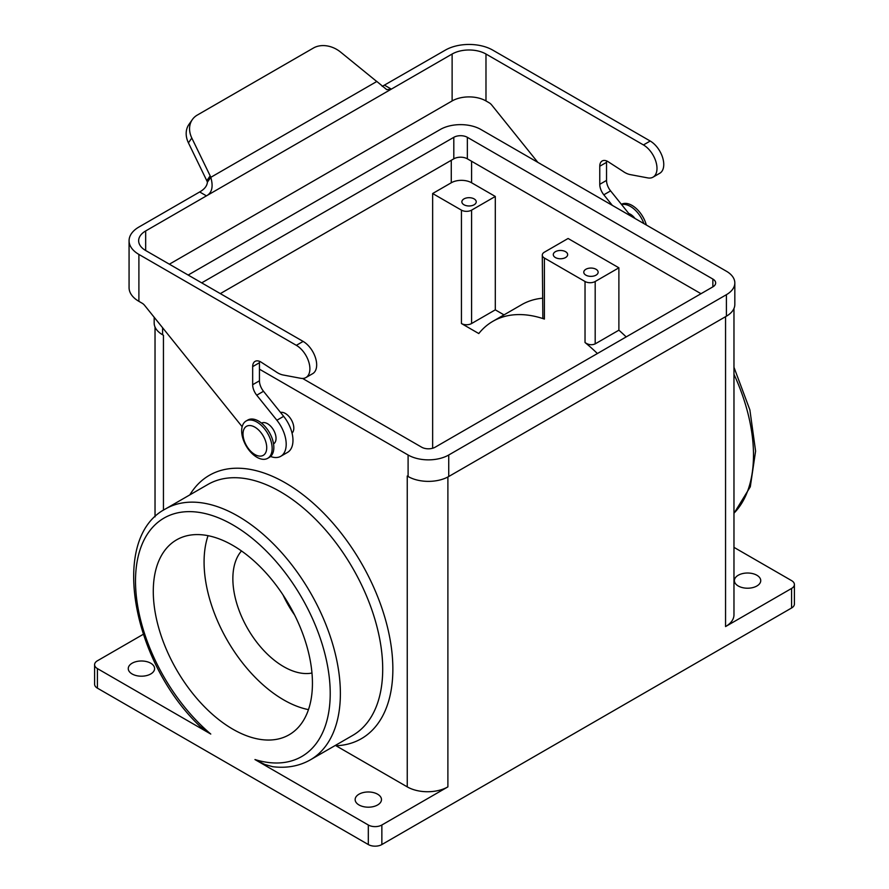 <?xml version="1.0" encoding="UTF-8"?>
<svg xmlns="http://www.w3.org/2000/svg" width="889" height="889" viewBox="0 0 889 889"><rect width="100%" height="100%" fill="white"/><g stroke="black" fill="none" stroke-linecap="round" stroke-linejoin="round"><path stroke-width="1.33" d="M733.97 547.357L791.588 580.617A9.579 5.534 180 0 1 794.399 584.529A9.579 5.534 180 0 1 791.588 588.44L791.588 607.987L381.859 844.55L381.859 825.003L447.889 786.876A28.737 16.591 180 0 1 407.251 786.876L335.386 745.393M266.722 447.678A16.758 9.679 -120 0 0 254.865 427.142A16.758 9.679 -120 0 0 243.019 433.988A16.758 9.679 -120 0 0 254.865 454.512A16.758 9.679 -120 0 0 266.722 447.678M544.39 258.032L544.39 319.062L542.846 318.206L542.29 255.11A7.179 4.145 180 0 1 544.39 252.176L568.093 238.485L618.888 267.811L595.186 281.502A7.179 4.145 180 0 1 585.029 281.502L544.39 258.032A7.179 4.145 180 0 1 542.29 255.11M635.002 218.461A11.968 6.912 -120 0 0 628.756 213.482M555.403 257.543A7.179 4.145 180 0 1 553.291 254.621A7.179 4.145 180 0 1 557.725 250.787A7.179 4.145 180 0 1 565.56 251.687A7.179 4.145 180 0 1 567.66 254.621A7.179 4.145 180 0 1 563.226 258.443A7.179 4.145 180 0 1 555.403 257.543M585.873 275.146A7.179 4.145 180 0 1 583.773 272.212A7.179 4.145 180 0 1 588.207 268.378A7.179 4.145 180 0 1 596.03 269.278A7.179 4.145 180 0 1 598.141 272.212A7.179 4.145 180 0 1 593.708 276.046A7.179 4.145 180 0 1 585.873 275.146M448.734 476.515L726.402 316.195A28.737 16.591 180 0 0 734.825 304.471L734.825 282.969A28.737 16.591 180 0 1 726.402 294.692L448.734 455.001A28.737 16.591 180 0 1 408.095 455.001L408.095 476.515A28.737 16.591 180 0 0 448.734 476.515L448.734 455.001M188.168 275.045L440.266 129.494A28.737 16.591 180 0 1 480.905 129.494L726.402 271.234A28.737 16.591 180 0 1 734.825 282.969M643.447 144.94A19.158 11.057 60 0 1 655.96 161.82A19.158 11.057 60 0 1 653.015 177.167L659.794 173.255A19.158 11.057 60 0 0 662.727 157.909A19.158 11.057 60 0 0 650.215 141.029L643.447 144.94L485.983 54.029A23.947 13.824 180 0 0 452.123 54.029L452.123 100.946A23.947 13.824 180 0 1 485.983 100.946L489.25 102.835A7.179 4.145 60 0 1 491.784 105.091L537.823 162.354M791.588 588.44L725.557 626.567L725.557 316.684M701.01 293.714L467.358 158.82A9.579 5.534 0 0 0 453.812 158.82L220.328 293.614M201.703 282.869L453.812 137.317A9.579 5.534 180 0 1 467.358 137.317L712.856 279.057A9.579 5.534 180 0 1 715.667 282.969A9.579 5.534 180 0 1 712.856 286.869L435.188 447.189A9.579 5.534 180 0 1 421.642 447.189L302.593 378.447M382.203 86.389L445.345 50.117A33.526 19.358 180 0 1 492.75 50.117L650.215 141.029M200.047 191.746L138.895 227.051A33.526 19.358 0 0 0 129.072 240.73A33.526 19.358 0 0 0 138.895 254.421L296.348 345.332A19.158 11.057 60 0 1 308.861 362.212A19.158 11.057 60 0 1 305.927 377.558A19.158 11.057 60 0 1 300.682 378.292L283.135 374.991A23.947 13.824 60 0 1 275.601 371.513L260.799 361.945A11.49 6.634 60 0 0 255.054 361.379A11.49 6.634 60 0 0 252.665 366.635L252.665 384.715A11.49 6.634 60 0 0 256.732 395.194L276.879 420.253L283.658 416.341L263.511 391.282A11.49 6.634 60 0 1 259.444 380.803L259.444 362.723A11.49 6.634 60 0 1 259.544 361.334M612.321 205.37L603.82 194.802A11.49 6.634 60 0 1 599.764 184.323L599.764 166.243A11.49 6.634 -120 0 1 602.142 160.987A11.49 6.634 -120 0 1 607.887 161.554L622.689 171.121A23.947 13.824 60 0 0 630.234 174.6L647.77 177.9A19.158 11.057 60 0 0 653.015 177.167M626.189 336.92A143.662 82.944 -120 0 0 618.888 330.186L595.186 343.876C591.752 345.354 588.362 344.899 585.029 342.521A143.662 82.944 -120 0 1 597.397 353.533M292.037 433.087A11.968 6.912 -120 0 0 292.681 432.354A11.968 6.912 -120 0 0 291.07 419.341A11.968 6.912 -120 0 0 280.502 412.418M150.741 663.216A13.168 7.601 180 0 1 154.597 668.595A13.168 7.601 180 0 1 146.474 675.618A13.168 7.601 180 0 1 132.117 673.973A13.168 7.601 180 0 1 128.26 668.595A13.168 7.601 180 0 1 136.395 661.572A13.168 7.601 180 0 1 150.741 663.216M381.859 825.003A9.579 5.534 180 0 1 368.313 825.003L254.954 759.55A137.684 79.488 -120 0 0 313.217 620.244A137.684 79.488 -120 0 0 152.508 527.455A137.684 79.488 -120 0 0 210.771 734.047L97.412 668.595A9.579 5.534 180 0 1 94.601 664.683A9.579 5.534 180 0 1 97.412 660.783L143.251 634.313M210.771 734.047L200.381 726.691M154.175 317.273L154.175 323.04A28.737 16.591 0 0 0 162.598 334.775L163.443 335.264L163.443 510.186M791.588 607.987A9.579 5.534 0 0 0 794.399 604.087L794.399 584.529M368.313 825.003L368.313 844.55A9.579 5.534 0 0 0 381.859 844.55M368.313 844.55L97.412 688.153L97.412 668.595M94.601 664.683L94.601 684.241A9.579 5.534 0 0 0 97.412 688.153M544.39 319.062A143.662 82.944 -120 0 0 492.884 321.307A143.662 82.944 -120 0 0 478.782 333.553L461.435 323.529A7.179 4.145 180 0 0 471.592 323.529L495.295 309.85L504.007 314.884M432.643 448.234L432.643 193.524L461.435 210.137A7.179 4.145 0 0 0 471.592 210.137L495.295 196.458L495.295 309.85M272.145 448.456A21.547 12.446 -120 0 0 262.733 426.764A21.547 12.446 -120 0 0 246.131 420.997A21.547 12.446 -120 0 0 241.664 430.865A21.547 12.446 -120 0 0 251.076 452.545A21.547 12.446 -120 0 0 267.678 458.324A21.547 12.446 -120 0 0 272.145 448.456M296.348 345.332L303.127 341.42L145.663 250.509L145.663 230.962A23.947 13.824 0 0 0 138.651 240.73A23.947 13.824 0 0 0 145.663 250.509M452.123 54.029L206.437 195.869C212.004 192.835 213.46 186.657 210.793 177.333A14.368 11.335 35.1 0 0 210.182 175.878L191.813 138.039L188.424 142.851L206.793 180.7A14.368 11.335 35.1 0 1 207.404 182.156C207.059 185.968 204.481 189.235 199.669 191.957L206.437 195.869L145.663 230.962M232.862 729.202A112.536 64.975 -120 0 0 289.125 734.781A112.536 64.975 -120 0 0 306.383 644.603A112.536 64.975 -120 0 0 232.862 545.424A112.536 64.975 -120 0 0 176.589 539.856A112.536 64.975 -120 0 0 159.342 630.034A112.536 64.975 -120 0 0 232.862 729.202M208.048 535.678A112.536 64.975 -120 0 0 283.658 699.876A112.536 64.975 -120 0 0 308.472 709.622M733.97 308.461L733.97 614.832A28.737 16.591 180 0 1 725.557 626.567M542.29 298.226A143.662 82.944 -120 0 0 521.665 304.683L492.884 321.307M432.643 193.524L451.268 182.767A14.368 8.29 180 0 1 471.592 182.767L495.295 196.458M391.16 89.222L386.726 89.633L376.836 81.466A14.368 11.335 -144.9 0 1 375.458 80.455L340.631 52.118A23.947 18.88 -144.9 0 0 313.406 48.039L197.302 115.07A23.947 18.88 -144.9 0 0 192.368 119.548L188.99 124.36A23.947 18.88 -144.9 0 0 188.424 142.851M474.126 198.903A7.179 4.145 180 0 1 476.237 201.825A7.179 4.145 180 0 1 471.803 205.659A7.179 4.145 180 0 1 463.969 204.759A7.179 4.145 180 0 1 461.869 201.825A7.179 4.145 180 0 1 466.303 198.003A7.179 4.145 180 0 1 474.126 198.903M270.589 456.468A26.337 15.202 -120 0 0 280.735 456.313A26.337 15.202 -120 0 0 276.879 420.253M280.735 456.313L287.514 452.401A26.337 15.202 -120 0 0 283.658 416.341M191.813 138.039A23.947 18.88 -144.9 0 1 192.368 119.548M377.625 794.21A13.168 7.601 180 0 1 381.481 799.589A13.168 7.601 180 0 1 373.347 806.612A13.168 7.601 180 0 1 359 804.956A13.168 7.601 180 0 1 355.144 799.589A13.168 7.601 180 0 1 363.268 792.555A13.168 7.601 180 0 1 377.625 794.21M738.259 585.995A13.168 7.601 180 0 1 734.403 580.617A13.168 7.601 180 0 1 742.526 573.594A13.168 7.601 180 0 1 756.883 575.25A13.168 7.601 180 0 1 760.74 580.617A13.168 7.601 180 0 1 752.605 587.64A13.168 7.601 180 0 1 738.259 585.995M267.678 458.324L269.367 457.346A21.547 12.446 -120 0 0 273.834 447.478A21.547 12.446 -120 0 0 264.422 425.798A21.547 12.446 -120 0 0 247.82 420.019L246.131 420.997M273.556 443.867L273.545 443.878A11.968 6.912 -120 0 0 274.901 442.622A11.968 6.912 -120 0 0 272.723 428.72A11.968 6.912 -120 0 0 261.588 423.131L261.566 423.142M603.82 194.802L610.599 190.891L630.746 215.949A26.337 15.202 60 0 1 630.823 216.049M207.404 182.156L210.793 177.333L376.836 81.466M303.127 341.42A19.158 11.057 60 0 1 315.639 358.3A19.158 11.057 60 0 1 312.706 373.647L305.927 377.558M606.631 160.942A11.49 6.634 -120 0 0 606.531 162.343L599.764 166.243M452.123 100.946L169.366 264.2M129.072 240.73L129.072 287.658A33.526 19.358 0 0 0 138.895 301.338L142.151 303.227A7.179 4.145 60 0 1 144.696 305.472L242.152 426.72M610.599 190.891A11.49 6.634 60 0 1 606.531 180.411L606.531 162.343M272.679 766.696L264.811 764.484L254.954 759.55M646.336 225.006A21.547 12.446 -120 0 0 621.4 204.337M618.888 267.811L618.888 330.186M241.486 550.947A71.831 41.472 -120 0 0 238.83 609.698A71.831 41.472 -120 0 0 283.658 666.639A71.831 41.472 -120 0 0 311.972 673.029M283.08 595.041A71.831 41.472 -120 0 0 294.581 614.955M407.251 786.876L407.251 476.026L408.095 476.515M643.88 223.584A21.547 12.446 -120 0 0 621.6 204.581M259.444 369.179L408.095 455.001M447.889 786.876L447.889 476.982M726.402 294.692L726.402 316.195M712.856 279.057L712.856 286.869M467.358 137.317L467.358 158.82M256.732 395.194L263.511 391.282M453.812 137.317L453.812 158.82M585.029 281.502L585.029 342.521M461.435 210.137L461.435 323.529M485.983 54.029L485.983 100.946M162.598 327.741L162.598 334.775M451.268 160.287L451.268 182.767M471.592 161.265L471.592 182.767M471.592 210.137L471.592 323.529M252.665 384.715L259.444 380.803M384.57 85.211L391.338 89.122M252.665 366.635L259.444 362.723M189.824 494.884A152.041 87.789 60 0 1 360.834 562.192A152.041 87.789 60 0 1 336.031 745.76M599.764 184.323L606.531 180.411M206.793 180.7L210.182 175.878M595.186 281.502L595.186 343.876M207.837 484.494A144.863 83.633 60 0 1 352.7 568.127A144.863 83.633 60 0 1 352.7 735.403L310.372 759.839A144.863 83.633 -120 0 0 310.372 592.563A144.863 83.633 -120 0 0 165.51 508.93L207.837 484.494M733.97 374.28A144.863 83.633 60 0 1 733.97 513.197M138.895 301.338L138.895 254.421M155.03 516.842L155.03 327.041M272.412 766.662C286.514 768.452 299.171 766.174 310.372 759.839M165.51 508.93C108.658 538.434 132.605 663.15 200.647 726.946M733.97 367.268L749.883 409.918L755.594 451.101L750.305 486.794L733.97 513.409"/></g></svg>

